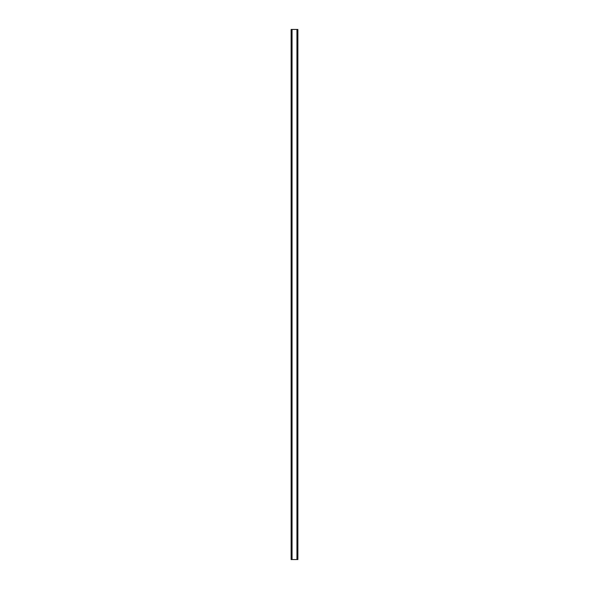 <?xml version="1.0" encoding="UTF-8"?>
<svg xmlns="http://www.w3.org/2000/svg" width="589" height="589" viewBox="0 0 589 589"><rect width="100%" height="100%" fill="white"/><g stroke="black" fill="none" stroke-linecap="round" stroke-linejoin="round"><path stroke-width="0.88" d="M297.828 29.45L291.121 29.45L291.121 559.55L297.879 559.55L297.879 29.45L297.828 559.55M291.849 29.45L291.849 559.55M291.923 29.45L291.923 559.55M292.056 29.45L292.056 559.55M296.944 29.45L296.944 559.55M297.077 29.45L297.077 559.55M297.151 29.45L297.151 559.55M291.172 29.45L291.172 559.55M291.231 29.45L291.231 559.55M291.319 29.45L291.319 559.55M297.681 29.45L297.681 559.55M297.769 29.45L297.769 559.55"/></g></svg>
